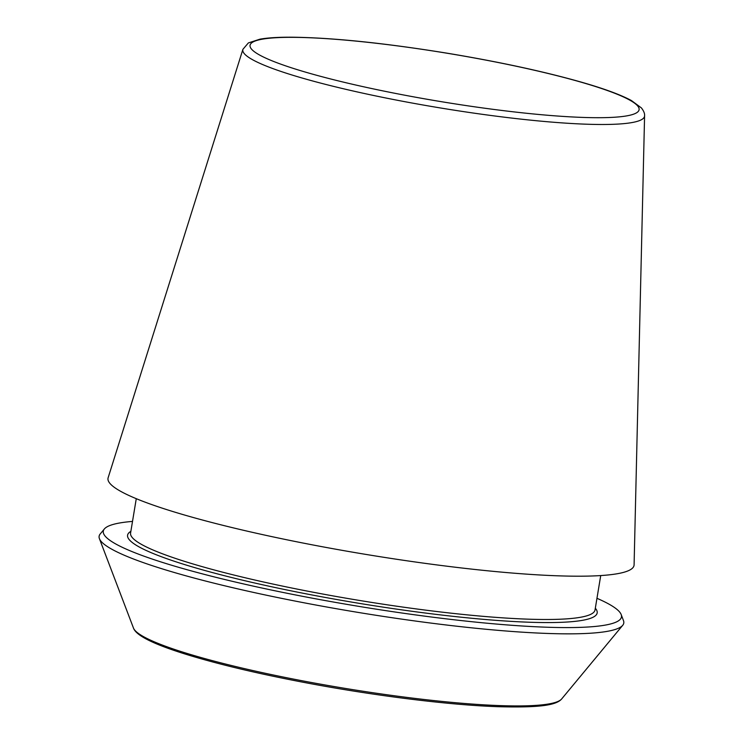 <?xml version="1.0" encoding="UTF-8"?>
<svg xmlns="http://www.w3.org/2000/svg" width="744" height="744" viewBox="0 0 744 744"><rect width="100%" height="100%" fill="white"/><g stroke="black" fill="none" stroke-linecap="round" stroke-linejoin="round"><path stroke-width="1.12" d="M242.916 49.318L108.14 477.75A266.603 32.95 9.4 0 0 322.757 546.821A266.603 32.95 9.4 0 0 634.093 564.826L644.583 115.813C644.825 113.59 643.765 110.958 641.412 107.927L631.47 100.58C620.636 94.721 603.607 88.48 580.385 81.868C542.86 71.275 498.452 61.724 447.163 53.196C384.388 43.031 332.652 37.693 291.946 37.2C278.554 37.116 267.896 37.777 259.972 39.172L248.366 42.929L242.916 49.318A203.596 25.166 9.4 0 0 406.819 102.058A203.596 25.166 9.4 0 0 644.583 115.813M132.506 521.414A262.604 32.457 9.4 0 0 104.355 528.975L100.189 534.006A265.906 32.866 9.4 0 0 99.417 538.665A265.906 32.866 9.4 0 0 313.317 604.547A265.906 32.866 9.4 0 0 622.719 625.295A265.906 32.866 9.4 0 0 623.491 620.636L621.175 614.535A262.604 32.457 9.4 0 0 596.958 598.306M104.355 528.975A262.604 32.457 9.4 0 0 314.842 598.65A262.604 32.457 9.4 0 0 621.175 614.535M408.884 95.976A197.16 24.366 9.4 0 0 628.057 99.203A197.16 24.366 9.4 0 0 296.8 37.377A197.16 24.366 9.4 0 0 408.884 95.976M308.5 681.96A217.583 26.896 9.4 0 0 561.674 698.942C556.131 705.526 538.061 707.795 497.299 706.67C448.837 704.959 376.027 695.938 308.676 683.299C260.865 674.324 220.67 664.876 188.074 654.943C154.213 644.574 136.013 635.618 133.474 628.057A217.583 26.896 9.4 0 0 308.5 681.96M136.273 498.675L130.581 533.067A235.383 29.09 9.4 0 0 320.19 593.554A235.383 29.09 9.4 0 0 595.033 609.959L600.724 575.568M130.86 531.337A237.987 29.416 9.4 0 0 319.297 596.344A237.987 29.416 9.4 0 0 595.321 608.229M561.674 698.942L622.719 625.295M133.474 628.057L99.417 538.665"/></g></svg>
